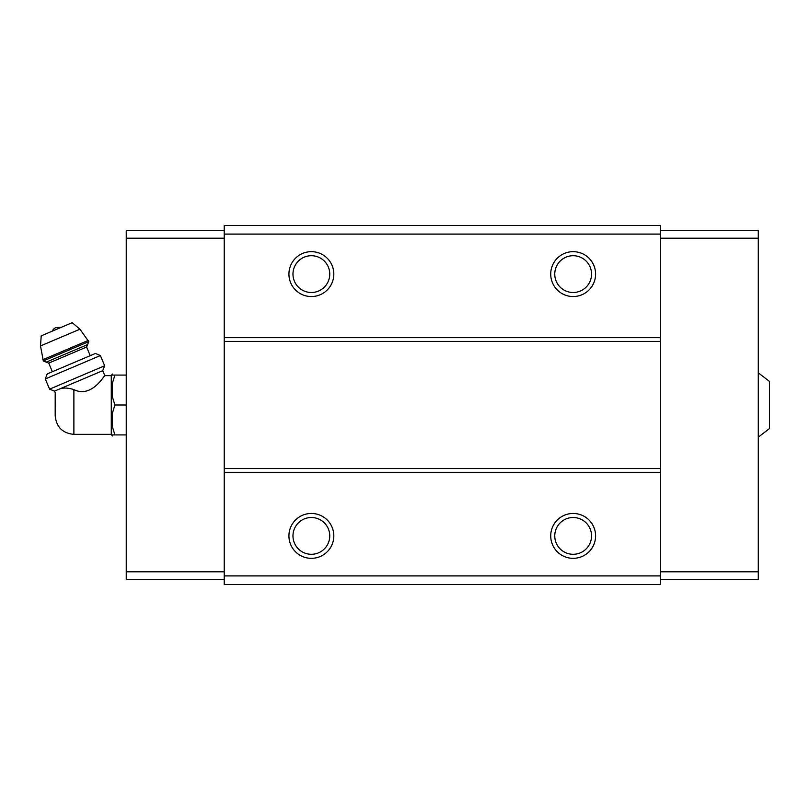 <?xml version="1.0" encoding="UTF-8"?>
<svg xmlns="http://www.w3.org/2000/svg" width="810" height="810" viewBox="0 0 810 810"><rect width="100%" height="100%" fill="white"/><g stroke="black" fill="none" stroke-linecap="round" stroke-linejoin="round"><path stroke-width="1.21" d="M758.281 372.833L769.5 381.439L769.5 428.561L758.281 437.167M55.191 394.338L55.191 415.662L55.242 392.85L54.523 391.129L49.612 389.154L104.692 365.766L100.359 355.56L45.279 378.948L49.612 389.154M55.191 415.662C56.295 427.012 62.532 433.249 73.882 434.362L73.882 389.61C92.259 398.712 105.31 373.613 104.824 375.637C105.33 373.613 92.208 398.722 73.882 389.61C68.273 387.828 63.575 387.585 59.798 388.891L57.662 389.792C54.27 393.437 54.27 393.437 57.662 389.792L54.523 391.129M59.798 388.891L102.718 370.676L104.824 375.637L111.284 375.637L111.284 434.362L112.408 435.962L112.408 434.919L114.919 434.919L112.408 434.919M660.292 234.09L224.228 234.09L224.228 225.484L660.292 225.484L660.292 584.516L224.228 584.516L224.228 575.91L660.292 575.91M311.364 251.667A22.437 22.437 0 0 1 330.804 285.322A22.437 22.437 0 0 1 291.934 285.322A22.437 22.437 0 0 1 311.364 251.667M573.156 251.667A22.437 22.437 0 0 1 592.586 285.322A22.437 22.437 0 0 1 553.726 285.322A22.437 22.437 0 0 1 573.156 251.667M224.228 234.09L224.228 575.91M660.292 337.679L224.228 337.679M660.292 341.425L224.228 341.425M660.292 468.575L224.228 468.575M660.292 472.321L224.228 472.321M573.156 513.459A22.437 22.437 0 0 1 592.586 547.115A22.437 22.437 0 0 1 553.726 547.115A22.437 22.437 0 0 1 573.156 513.459M311.364 513.459A22.437 22.437 0 0 1 330.804 547.115A22.437 22.437 0 0 1 291.934 547.115A22.437 22.437 0 0 1 311.364 513.459M311.364 517.509A18.387 18.387 0 0 1 327.291 545.09A18.387 18.387 0 0 1 295.437 545.09A18.387 18.387 0 0 1 311.364 517.509M573.156 517.509A18.387 18.387 0 0 1 589.083 545.09A18.387 18.387 0 0 1 557.229 545.09A18.387 18.387 0 0 1 573.156 517.509M573.156 255.717A18.387 18.387 0 0 1 589.083 283.298A18.387 18.387 0 0 1 557.229 283.298A18.387 18.387 0 0 1 573.156 255.717M311.364 255.717A18.387 18.387 0 0 1 327.291 283.298A18.387 18.387 0 0 1 295.437 283.298A18.387 18.387 0 0 1 311.364 255.717M660.292 230.718L758.281 230.718L758.281 579.282L660.292 579.282M758.281 571.799L660.292 571.799M758.281 238.201L660.292 238.201M224.228 230.718L126.249 230.718L126.249 571.799L224.228 571.799M126.249 571.799L126.249 579.282L224.228 579.282M126.249 238.201L224.228 238.201M111.284 375.637L112.408 374.038L112.408 375.081L114.919 375.081L112.408 383.14L112.408 396.94L114.919 405L112.408 413.059L112.408 426.86L114.919 434.919L126.249 434.919M112.408 413.059L114.919 405L126.249 405M112.408 383.14L114.919 375.081L126.249 375.081M114.919 375.081L112.408 375.081M52.144 331.199A7.482 7.482 0 0 1 55.971 327.544L61.256 327.331M88.766 341.648L79.937 329.194L72.191 322.684L41.209 335.836L40.5 345.931L43.325 360.936L46.271 362.131L87.581 344.594L88.766 341.648L43.325 360.936M90.244 355.651L86.589 347.044L87.581 344.594M100.359 355.56L95.408 353.464L47.213 373.916L45.279 378.948M79.937 329.194L40.5 345.931M88.249 340.423L42.809 359.711M86.589 347.044L48.721 363.123L46.271 362.131M73.882 434.362L111.284 434.362M48.721 363.123L52.377 371.729M102.718 370.676L104.692 365.766"/></g></svg>
